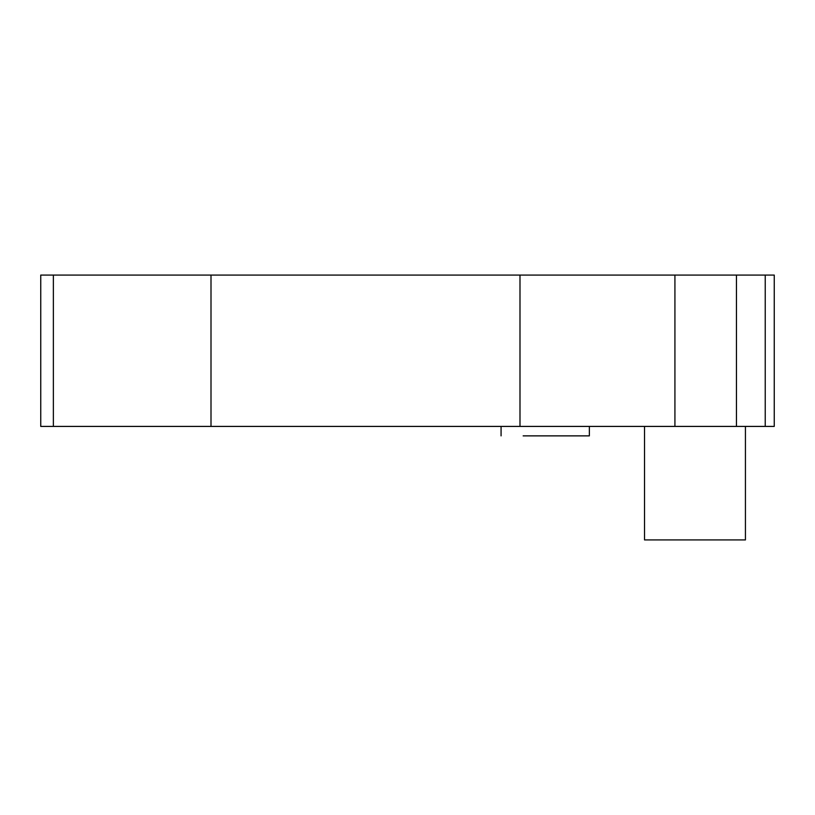 <?xml version="1.0" encoding="UTF-8"?>
<svg xmlns="http://www.w3.org/2000/svg" width="815" height="815" viewBox="0 0 815 815"><rect width="100%" height="100%" fill="white"/><g stroke="black" fill="none" stroke-linecap="round" stroke-linejoin="round"><path stroke-width="1.22" d="M519.99 426.418L211.004 426.418L211.004 275.073L519.99 275.073L519.99 426.418L773.802 426.418M773.802 275.073L736.454 275.073L736.454 426.418M674.922 426.418L674.922 275.073L736.454 275.073M674.922 275.073L519.99 275.073M523.149 435.872C494.746 435.872 494.746 435.872 523.149 435.872L589.357 435.872L589.357 426.418M211.004 275.073L53.362 275.073L53.362 426.418L211.004 426.418M53.362 426.418L40.75 426.418L40.75 275.073L53.362 275.073M644.533 426.418L644.533 539.927L745.43 539.927L745.43 426.418M765.234 275.073L765.234 426.418M774.25 275.073L774.25 426.418M501.072 435.872L501.072 426.418"/></g></svg>

